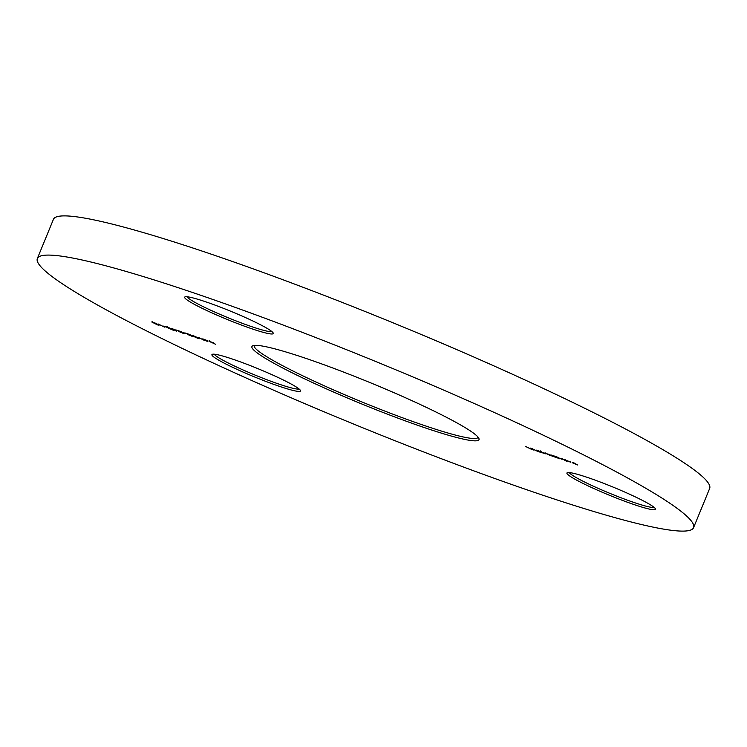 <?xml version="1.0" encoding="UTF-8"?>
<svg xmlns="http://www.w3.org/2000/svg" width="747" height="747" viewBox="0 0 747 747"><rect width="100%" height="100%" fill="white"/><g stroke="black" fill="none" stroke-linecap="round" stroke-linejoin="round"><path stroke-width="1.12" d="M302.488 357.234A122.704 11.457 22.3 0 1 416.284 402.661A122.704 11.457 22.3 0 1 478.892 438.461A122.704 11.457 22.3 0 1 428.433 428.965A122.704 11.457 22.3 0 1 305.327 379.196A122.704 11.457 22.3 0 1 252.841 345.749A122.704 11.457 22.3 0 1 302.488 357.234M254.335 345.413A120.93 11.298 -157.7 0 0 254.241 345.581A120.93 11.298 -157.7 0 0 311.396 379.887A120.93 11.298 -157.7 0 0 428.19 426.817A120.93 11.298 -157.7 0 0 478.015 437.359A120.93 11.298 -157.7 0 0 478.071 437.182M204.398 301.358A47.873 4.473 22.3 0 1 248.798 319.081A47.873 4.473 22.3 0 1 273.225 333.05A47.873 4.473 22.3 0 1 253.532 329.352A47.873 4.473 22.3 0 1 205.5 309.93A47.873 4.473 22.3 0 1 185.023 296.876A47.873 4.473 22.3 0 1 204.398 301.358M187.058 296.764A46.099 4.305 -157.7 0 0 253.289 327.195A46.099 4.305 -157.7 0 0 271.852 331.547M586.656 477.165A47.873 4.473 22.3 0 1 631.056 494.887A47.873 4.473 22.3 0 1 655.483 508.856A47.873 4.473 22.3 0 1 635.79 505.149A47.873 4.473 22.3 0 1 587.758 485.727A47.873 4.473 22.3 0 1 567.281 472.683A47.873 4.473 22.3 0 1 586.656 477.165M569.317 472.571A46.099 4.305 -157.7 0 0 635.548 503.002A46.099 4.305 -157.7 0 0 654.111 507.344M231.626 358.793A47.873 4.473 22.3 0 1 276.026 376.525A47.873 4.473 22.3 0 1 300.453 390.494A47.873 4.473 22.3 0 1 280.769 386.787A47.873 4.473 22.3 0 1 232.737 367.365A47.873 4.473 22.3 0 1 212.26 354.321A47.873 4.473 22.3 0 1 231.626 358.793M214.286 354.209A46.099 4.305 -157.7 0 0 280.527 384.63A46.099 4.305 -157.7 0 0 299.089 388.982M37.35 258.537L53.429 219.329A354.638 33.129 22.3 0 1 199.542 250.236A354.638 33.129 22.3 0 1 542.061 387.852A354.638 33.129 22.3 0 1 709.65 488.463L693.571 527.671A354.638 33.129 22.3 0 1 547.458 496.764A354.638 33.129 22.3 0 1 204.939 359.148A354.638 33.129 22.3 0 1 37.35 258.537A354.638 33.129 22.3 0 1 183.463 289.434A354.638 33.129 22.3 0 1 525.981 427.051A354.638 33.129 22.3 0 1 693.571 527.671M564.2 459.461L570.661 462.206L564.144 459.498M570.101 461.739L570.68 462.178M561.585 458.91L557.748 457.874L559.195 458.854L554.255 456.043L562.127 459.33M545.366 453.494L541.556 452.635L538.036 450.637L545.908 453.924M530.435 448.097L533.956 450.105L531.35 449.255L525.795 446.557L531.033 449.05L531.901 449.115L530.435 448.097M531.033 449.05L531.957 448.975M207.955 340.847L207.703 341.668L202.764 338.858L207.955 340.847M193.174 335.636L198.123 337.877C199.701 338.727 199.738 338.942 198.235 338.512L193.212 336.243C191.652 335.403 191.643 335.198 193.174 335.636C191.643 335.198 191.652 335.403 193.212 336.243L193.268 336.103M198.123 337.877C199.701 338.727 199.738 338.942 198.235 338.512L198.291 338.391M186.199 333.713L183.417 332.788L186.199 333.713M176.806 330.463L176.553 331.285L171.614 328.475L176.806 330.463M166.17 327.037L163.388 326.112L166.17 327.037M152.304 322.032L156.963 323.899L152.79 322.527L158.177 325.16L151.734 321.966M157.673 324.87L158.448 324.954M159.092 325.169L158.224 325.038M153.658 322.461L152.79 322.527M155.544 323.162L155.46 323.955M164.443 327.102L158.355 324.049L164.443 327.102M167.589 327.102L172.538 329.352C174.116 330.202 174.154 330.407 172.65 329.987L167.617 327.709C166.067 326.869 166.058 326.663 167.589 327.102C166.058 326.663 166.067 326.869 167.617 327.709L167.673 327.569M172.538 329.352C174.116 330.202 174.154 330.407 172.65 329.987L172.697 329.857M183.099 333.349L176.339 330.053L181.25 331.687L180.55 332.275L183.659 333.274M184.313 333.489L183.603 333.507M180.391 331.528L179.943 332.079L179.672 331.584M180.615 331.472L180.55 332.275M191.998 336.318L185.237 333.013L190.149 334.656L189.449 335.235L192.558 336.243M193.212 336.458L192.502 336.477M189.14 334.32L188.842 335.048L188.571 334.544M189.514 334.441L189.449 335.235M204.491 340.455L198.403 337.401L204.491 340.455M215.64 344.292L209.151 341.36L213.549 342.742L209.823 341.584L215.64 344.292M209.291 341.024L209.982 341.239M210.477 341.407L209.823 341.584M536.551 450.142L540.072 452.15L537.476 451.291L531.92 448.592L537.149 451.085L538.017 451.151L536.551 450.142M537.149 451.085L538.073 451.011M551.398 455.614L544.899 452.925L549.941 455.353L548.513 454.129L553.564 456.557L552.771 455.549L556.291 457.556L551.37 455.782M549.941 455.353L549.932 454.783M553.564 456.557L553.658 456.053M561.763 458.546L566.702 461.357L561.763 458.546M572.8 462.225L577.618 464.97L572.118 462.673L574.499 463.345L572.8 462.225M172.137 329.698L167.337 327.326L172.137 329.698L171.941 329.016M168.103 327.279L167.337 327.326M176.759 330.781L176.553 331.285M176.787 330.613L176.171 330.267M176.021 330.323L173.864 329.604L175.956 330.79L176.068 330.221M176.18 330.258L175.956 330.79M197.722 338.223L192.922 335.861L197.722 338.223L197.525 337.541M193.688 335.814L192.922 335.861M207.909 341.164L207.703 341.668M207.927 340.996L205.014 339.988L207.106 341.183M540.436 451.851L544.712 453.28L540.436 451.851L541.22 451.692M544.759 453.177L543.965 453.354M556.655 457.257L560.932 458.686L556.655 457.257L557.449 457.099M560.978 458.583L560.185 458.761M569.821 461.898L565.722 460.357L569.784 461.571M158.504 325.057L158.766 324.403M152.519 322.312L152.79 321.658M172.959 329.866L173.229 329.212M167.244 327.205L167.515 326.56M183.995 333.545L184.266 332.901M180.204 331.985L180.475 331.332M192.903 336.514L193.165 335.861M189.103 334.955L189.374 334.301M198.543 338.391L198.814 337.737M192.829 335.739L193.1 335.086M209.44 341.295L209.711 340.641M532.013 449.246L532.284 448.592M538.139 451.291L538.4 450.637M540.006 451.515L540.268 450.861M545.114 453.606L545.385 452.953M550.81 455.53L551.071 454.876M554.423 456.734L554.685 456.081M556.226 456.921L556.496 456.268M561.342 459.013L561.613 458.359M564.947 459.844L565.208 459.19M569.896 461.879L570.157 461.226"/></g></svg>
